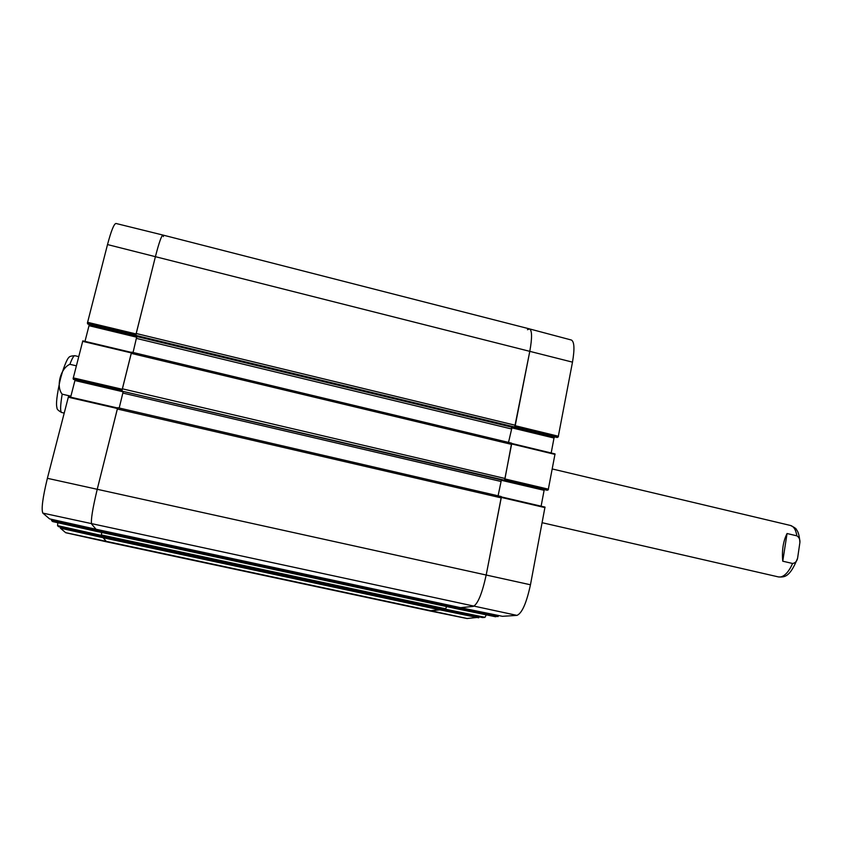 <?xml version="1.0" encoding="UTF-8"?>
<svg xmlns="http://www.w3.org/2000/svg" width="842" height="842" viewBox="0 0 842 842"><rect width="100%" height="100%" fill="white"/><g stroke="black" fill="none" stroke-linecap="round" stroke-linejoin="round"><path stroke-width="1.26" d="M443.334 609.503L101.987 536.343L443.324 609.503L445.576 608.777L101.387 534.944L101.366 535.607L445.155 609.313M101.987 536.343L101.366 535.607M101.387 534.944L101.703 532.47M454.764 608.313L98.061 531.681L454.722 608.313L456.743 608.103L457.259 606.956M98.061 531.681L97.377 530.87L456.743 608.103M97.567 529.586L97.377 530.87M460.658 607.682L96.02 529.26L91.652 524.082C90.683 520.472 92.546 508.863 97.24 489.255L117.322 408.991L501.222 497.875L501.2 496.538L117.775 407.686L117.322 408.991M119.196 408.023L123.227 391.456M122.227 391.214L504.337 480.15L505.011 478.477L511.62 443.145L131.657 352.145L131.226 353.366L511.652 444.408M505.011 478.477L122.364 388.804L122.058 390.656M122.364 388.804L131.226 353.366M133.068 352.482L136.846 336.284M136.015 336.063L135.878 335.39L514.704 426.999L529.807 351.24C532.218 337.831 532.123 330.38 529.513 328.896C532.123 330.401 532.218 337.853 529.807 351.24L515.083 426.347M515.378 425.284L136.194 333.495L135.878 335.39M136.194 333.495L155.433 256.568C158.991 242.717 161.496 235.55 162.948 235.065L163.422 236.591M103.24 537.122L60.466 527.576L60.382 528.176L65.718 532.723L106.66 541.838L103.177 537.754L439.861 609.871L440.313 608.861M103.345 536.638L103.177 537.754M60.382 528.176L103.156 537.722L106.66 541.838L429.704 610.882L439.861 609.871M514.704 426.999L513.957 427.431M512.115 426.999L508.515 442.397M504.337 480.15L122.206 391.225L503.663 480.487M501.39 479.961L498.085 495.822M96.02 529.26L460.679 607.692L473.288 606.377C477.803 604.124 482.098 593.663 486.192 574.981L501.222 497.875M446.67 606.587L445.576 608.777M70.896 396.193L62.182 394.172C55.74 386.531 60.529 368.175 69.897 364.302L76.317 365.817M787.059 533.523L796.879 535.838C799.142 537.322 800.142 539.533 799.9 542.469L797.627 558.004C797.037 561.172 795.364 563.003 792.617 563.487L782.755 561.204L787.059 533.523C783.197 541.206 781.765 550.436 782.755 561.204M57.803 522.735L57.572 525.766L58.656 526.692M98.167 531.712L52.709 521.587L51.53 520.577L97.409 530.397M97.44 530.197L51.625 519.935L51.53 520.577M51.625 519.935L51.762 519.367M49.552 518.872L96.051 529.292L91.652 524.082C90.683 520.472 92.546 508.863 97.24 489.255L117.606 408.012L68.455 396.677L47.384 478.309C42.679 497.769 41.163 509.378 42.847 513.115L49.552 518.872L96.072 529.271M70.644 397.182L74.927 380.531L123.185 391.825M122.101 390.804L75.022 379.784L74.927 380.531M73.465 379.374L122.09 390.762L73.465 379.374L73.117 378.605L122.111 390.004M122.122 389.93L131.499 352.43L82.811 340.852L73.117 378.605M84.989 341.368L89.01 325.686L136.825 337.232M136.878 336.463L89.126 324.928L89.01 325.686M89.126 324.928L88.926 324.286M87.705 323.991L135.92 335.642L87.726 323.981M87.694 323.97L87.41 323.065L135.941 334.706M135.951 334.621L155.433 256.568C158.991 242.728 161.496 235.56 162.938 235.065L115.954 223.467C113.986 223.825 111.165 230.866 107.513 244.569L87.41 323.065M102.019 536.375L58.645 526.692L102.019 536.375L101.303 535.533L101.682 532.46M52.709 521.587L98.125 531.765L97.346 530.839M515.051 426.42L558.204 436.945L572.486 362.144C574.739 348.988 574.36 341.61 571.371 340.021L529.523 328.906L527.481 329.717M558.204 436.945L557.193 437.493L514.451 427.157L557.193 437.493M555.004 436.977L554.289 437.356L511.925 427.115M511.483 427.757L554.015 438.029L554.289 437.356M554.015 438.029L551.184 452.985M504.684 479.603L548.216 489.865L555.036 453.912L511.747 443.481L504.716 479.53M548.216 489.865L547.226 490.265L504.232 480.203M504.221 480.214L547.226 490.265M544.458 489.634L504.158 480.245M501.232 480.277L544.111 490.307L544.395 489.655M544.111 490.307L541.111 506.179M460.595 607.703L502.411 616.312L516.956 615.386C521.987 613.302 526.482 603.104 530.46 584.78L544.995 507.084L501.327 496.906L486.192 574.981C482.098 593.663 477.803 604.124 473.288 606.377L460.563 607.671M498.443 615.491L457.09 607.524M457.017 607.713L454.554 608.334L495.528 616.744L498.348 616.007M446.713 606.587L445.334 609.303L443.25 609.513L482.529 617.565L484.897 617.418L486.329 614.86M479.045 616.849L440.177 609.324M440.113 609.503L429.715 610.892L467.005 618.512L478.961 617.27M482.54 617.565L443.229 609.482M495.528 616.744L454.522 608.271M513.978 427.452L136.004 336.074L514.009 427.441M122.921 393.077L500.885 481.445M136.888 336.558L511.82 427.189M136.572 338.431L511.157 428.873M107.513 244.569L572.486 362.144M65.571 532.639L467.31 618.533M47.384 478.309L530.46 584.78M42.847 513.115L516.956 615.386M62.182 394.172C60.308 405.486 60.119 411.591 61.634 412.485C58.382 410.685 56.835 409.18 56.993 407.97C56.477 405.865 55.498 402.066 59.771 381.784C62.918 368.07 67.644 357.913 68.728 357.682C69.139 356.524 71.191 355.871 74.875 355.703C73.738 355.577 72.086 358.439 69.897 364.302M797.416 558.635C789.449 578.254 783.913 577.065 778.482 576.928L780.208 577.023C784.691 576.296 788.828 571.792 792.617 563.487M796.879 535.838C795.869 529.828 793.743 526.366 790.491 525.471L552.32 468.973M101.303 535.396L57.561 525.629M57.572 525.766L101.303 535.533M68.244 397.192L117.438 408.517M122.248 389.267L73.222 377.858M136.078 333.948L87.515 322.297M82.621 341.336L131.341 352.914M445.334 609.303L484.897 617.418M484.992 617.312L445.418 609.187M456.827 608.103L498.096 616.586M558.488 436.272L515.293 425.726M511.736 443.966L555.067 454.417M501.316 497.433L545.027 507.621M548.5 489.202L504.916 478.93M502.421 616.312L460.606 607.703M439.945 609.861L478.74 617.807M511.62 443.145L131.657 352.145M501.2 496.538L117.775 407.686M162.948 235.065L529.513 328.896M61.634 412.485L64.171 413.064M74.875 355.703L78.685 356.608M799.9 542.469C799.458 536.091 798.342 531.86 796.543 529.786C796.564 528.86 794.543 527.418 790.491 525.471M778.482 576.928L542.174 522.714M117.606 408.002L68.455 396.677M131.51 352.419L82.811 340.852M555.036 453.912L511.747 443.46M544.995 507.084L501.327 496.896"/></g></svg>
